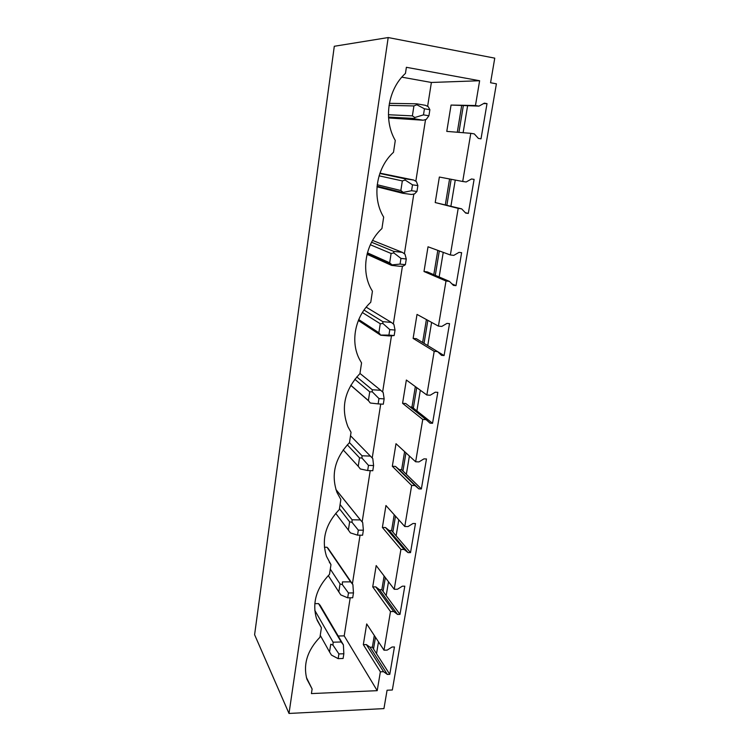 <?xml version="1.0" encoding="UTF-8"?>
<svg xmlns="http://www.w3.org/2000/svg" width="751" height="751" viewBox="0 0 751 751"><rect width="100%" height="100%" fill="white"/><g stroke="black" fill="none" stroke-linecap="round" stroke-linejoin="round"><path stroke-width="1.13" d="M289.004 713.45L254.598 634.708L334.298 46.271L388.192 37.55L289.004 713.45L383.939 708.606L387.075 690.225L392.341 689.991L496.402 83.821L490.563 82.751L494.759 58.146L388.192 37.55M377.209 690.667L311.421 693.586L312.116 689.005L306.887 679.148C303 664.325 307.366 650.338 319.973 637.195L321.4 627.77L316.509 618.599C312.003 602.875 316.331 588.127 329.501 574.355L330.975 564.639L326.525 556.388C321.259 539.65 325.53 524.038 339.33 509.535L340.851 499.509L336.992 492.468C330.787 474.613 334.946 458.007 349.468 442.649L351.046 432.304L347.976 426.831C340.597 407.718 344.587 389.976 359.945 373.594L361.56 362.902L359.569 359.457C350.191 341.977 354.951 316.828 370.759 302.259L372.43 291.21L371.905 290.327C360.658 271.9 364.986 244.009 381.94 228.529L383.667 217.114C371.717 197.71 375.969 168.186 393.496 152.284L395.289 140.475C383.235 120.029 387.638 89.463 405.456 73.401L406.385 67.299L479.626 80.742L475.467 105.516L478.969 106.126L484.357 103.159L487.014 103.619L481.015 138.832L478.378 138.4L474.285 133.894L470.793 133.321L462.71 181.479L466.174 181.977L471.487 178.991L474.106 179.376L468.305 213.434L465.695 213.087L461.64 208.844L458.194 208.374L450.365 254.974L453.792 255.378L459.03 252.364L461.621 252.674L455.998 285.643L453.426 285.371L449.408 281.372L446 281.005L438.424 326.122L441.804 326.422L446.967 323.399L449.53 323.625L444.085 355.561L441.541 355.354L437.561 351.599L434.191 351.327L426.85 395.017L430.192 395.233L435.289 392.191L437.824 392.36L432.548 423.292L430.032 423.16L426.08 419.621L422.747 419.443L415.641 461.781L418.945 461.912L423.968 458.861L426.474 458.964L421.367 488.948L418.87 488.882L414.956 485.559L411.661 485.456L404.77 526.507L408.037 526.554L412.994 523.494L415.472 523.531L410.515 552.623L408.056 552.605L404.169 549.488L400.912 549.46L394.228 589.282L397.457 589.253L402.358 586.184L404.798 586.174L399.992 614.393L397.561 614.44L393.712 611.502L390.492 611.558L383.996 650.197L387.197 650.103L392.022 647.024L394.444 646.958L389.778 674.351L387.366 674.445L383.554 671.694L380.372 671.816L377.209 690.667L344.202 635.872L350.201 597.796M378.495 641.842L376.523 653.689L372.365 647.193L370.055 647.259L366.375 644.574L363.324 644.658L366.695 623.931L383.996 650.197M388.492 581.734L386.183 595.609L381.837 589.704L379.508 589.723L375.8 586.878L372.721 586.897L376.185 565.569L394.228 589.282M398.781 519.823L396.115 535.838L391.59 530.572L389.234 530.535L385.498 527.521L382.381 527.474L385.948 505.517L404.77 526.507M409.389 456.026L406.347 474.303L401.635 469.704L399.25 469.619L395.477 466.418L392.322 466.296L396.002 443.7L415.641 461.781M420.316 390.238L416.88 410.919L411.97 407.033L410.074 406.92M431.6 322.386L427.741 345.601L422.588 342.484M443.24 252.364L439.147 276.978M455.256 180.062L450.919 206.131M467.582 105.9L463.123 132.702M449.577 178.982L445.334 204.723M437.805 250.374L433.796 274.678M426.399 319.541L422.616 342.484M415.341 386.596L411.97 407.033M404.611 451.623L401.635 469.704M394.209 514.726L391.59 530.572M384.108 575.979L381.837 589.704M374.298 635.459L372.365 647.193M461.649 105.788L457.293 132.242M463.301 105.816L458.917 132.373M451.163 179.282L446.892 205.117M439.316 250.928L435.289 275.317M427.845 320.339L424.043 343.348M416.73 387.61L413.332 408.122M405.944 452.853L402.949 470.99M395.477 516.144L392.857 532.037M385.329 577.585L383.048 591.347M375.462 637.242L373.519 649.005M429.882 109.712L424.437 108.792L423.489 114.875L428.915 115.776L429.882 109.712L428.258 106.708L425.47 105.318L416.57 103.798L416.833 104.755L413.914 105.938L412.383 115.87L414.862 117.503L414.252 118.761L423.132 120.226L388.577 117.954M479.626 80.742L431.384 82.469L427.619 106.37M425.535 119.606L415.819 181.273M413.801 194.077L404.395 253.763M402.442 266.164L393.336 323.972M391.44 335.988L382.625 391.994M380.719 404.047L372.233 457.932M370.234 470.633L362.16 521.879M360.058 535.191L352.397 583.874L352.895 584.607L350.642 581.856L342.447 581.903L342.381 584.672L340.043 583.94L338.814 591.91L340.794 594.905L347.694 597.824L352.698 597.768L353.468 592.914L348.464 592.961L342.381 584.672M431.384 82.469L401.832 77.156M320.086 636.454L320.865 636.435M338.279 636.013L344.202 635.872M314.8 603.654L318.555 603.607L320.198 605.428M379.959 173.143L413.735 180.043L404.949 178.785L405.155 180.062L402.329 180.916L400.846 190.519L403.24 192.397L402.705 193.26L411.473 194.462L414.505 193.946L416.955 191.458L417.875 185.591L412.506 184.83L405.155 180.062M324.394 547.235L327.014 547.254L328.666 549.159M337.368 491.323L335.904 489.474M372.571 240.414L402.376 252.374L393.693 251.369L393.853 252.927L391.111 253.481L389.675 262.784L391.994 264.878L391.524 265.375L400.189 266.333L403.127 266.107L405.371 264.681L406.272 259.001L400.959 258.4L393.853 252.927M470.793 133.321L446.779 131.397L451.06 105.065L478.969 106.126M475.467 105.516L451.06 105.065M380.372 671.816L363.324 644.658M390.492 611.558L372.721 586.897M400.912 549.46L382.381 527.474M411.661 485.456L392.322 466.296M422.747 419.443L402.574 403.306L406.357 380.025L426.85 395.017M434.191 351.327L413.125 338.41L417.021 314.416L438.424 326.122M446 281.005L423.996 271.524L428.023 246.788L450.365 254.974M458.194 208.374L435.214 202.554L439.363 177.039L462.71 181.479M487.014 103.619L483.597 103.572M468.305 213.434L465.282 212.655M461.64 208.844L435.214 202.554M455.998 285.643L451.924 283.878M449.408 281.372L427.253 271.881L423.996 271.524M444.085 355.561L427.741 345.601M437.561 351.599L416.345 338.682L413.125 338.41M432.548 423.292L416.88 410.919M426.08 419.621L405.756 403.503L402.574 403.306M421.367 488.948L406.347 474.303M414.956 485.559L395.477 466.418M418.87 488.882L399.25 469.619M329.276 562.086L330.975 564.639M410.515 552.623L396.115 535.838M404.169 549.488L385.498 527.521M408.056 552.605L389.234 530.535M317.11 620.223L321.4 627.77M399.992 614.393L386.183 595.609M393.712 611.502L375.8 586.878M397.561 614.44L379.508 589.723M306.399 677.44L312.116 689.005M389.778 674.351L376.523 653.689M383.554 671.694L366.375 644.574M387.366 674.445L370.055 647.259M424.437 108.792L416.833 104.755M428.915 115.776L426.258 119.4L423.132 120.226M423.489 114.875L414.862 117.503M416.57 103.798L389.365 103.347M412.383 115.87L388.427 114.734M413.914 105.938L389.027 105.384M414.252 118.761L388.53 117.353M417.875 185.591L416.439 181.658L413.735 180.043M412.506 184.83L411.586 190.716L416.955 191.458M411.586 190.716L403.24 192.397M404.949 178.785L379.837 173.472M400.846 190.519L377.218 184.737M402.329 180.916L379.077 175.828M402.705 193.26L377.002 186.811M406.272 259.001L404.996 254.214L402.376 252.374M400.959 258.4L400.067 264.089L405.371 264.681M400.067 264.089L391.994 264.878M393.693 251.369L371.567 242.244M389.675 262.784L367.417 252.815M391.111 253.481L370.346 244.742M391.524 265.375L367.032 254.298M395.035 330.055L389.788 329.605L382.907 323.493L380.259 323.747L378.861 332.759L380.691 335.228L389.253 335.95L394.162 335.556L395.035 330.055L393.918 324.47L391.384 322.423L382.794 321.653L382.907 323.493M389.788 329.605L388.924 335.106L394.162 335.556M388.924 335.106L381.114 335.059M382.794 321.653L364.028 310.05M391.384 322.423L366.206 307.168M378.861 332.759L358.743 319.56M380.259 323.747L362.395 312.529M380.691 335.228L358.358 320.499M378.964 398.556L378.128 403.897L383.31 404.207L384.146 398.875L378.964 398.556L372.299 391.844L369.736 391.834L368.384 400.565L370.196 402.911M384.146 398.875L383.188 392.538L380.719 390.295L372.243 389.75L372.299 391.844M378.128 403.897L370.562 403.052M372.243 389.75L356.763 376.899M380.719 390.295L359.964 373.444M368.384 400.565L350.783 385.254M369.736 391.834L354.801 379.264M373.604 465.564L368.478 465.367L362.02 458.101L359.532 457.828L358.227 466.296L360.339 468.971L367.671 470.539L372.787 470.727L373.604 465.564L372.778 458.523L370.384 456.101L362.001 455.763L362.02 458.101M368.478 465.367L367.671 470.539M362.001 455.763L349.478 442.639M370.384 456.101L350.52 435.768M358.227 466.296L343.179 449.896M359.532 457.828L347.3 444.845M363.381 530.206L358.321 530.14L352.05 522.349L349.647 521.832L348.37 530.056L350.417 532.891L357.532 535.153L362.592 535.219L363.381 530.206L362.686 522.518L360.367 519.927L352.078 519.786L352.05 522.349M358.321 530.14L357.532 535.153M360.705 520.274L335.913 489.502M352.078 519.786L340.09 504.541M360.367 519.927L335.95 489.624M348.37 530.056L335.716 513.374M349.647 521.832L339.452 508.718M353.468 592.914L352.895 584.607M348.464 592.961L347.694 597.824M352.388 583.865L327.952 548.117M350.642 581.856L327.014 547.254M338.814 591.91L328.281 575.576M340.043 583.94L330.299 569.117M343.845 653.755L338.898 653.914L333.003 645.165L330.731 644.227L329.539 651.962L331.463 655.097L338.157 658.636L343.094 658.477L343.845 653.755L343.395 644.884L341.198 641.983L333.097 642.199L333.003 645.165M320.02 605.118L343.395 644.884M338.898 653.914L338.157 658.636M333.097 642.199L314.782 610.338M341.198 641.983L318.555 603.607M329.539 651.962L320.255 635.346M414.383 118.461L388.511 117.072M403.09 192.622L377.058 186.145M391.524 264.474L367.22 253.547M379.818 333.791L358.621 319.86M368.657 400.903L350.745 385.31"/></g></svg>
